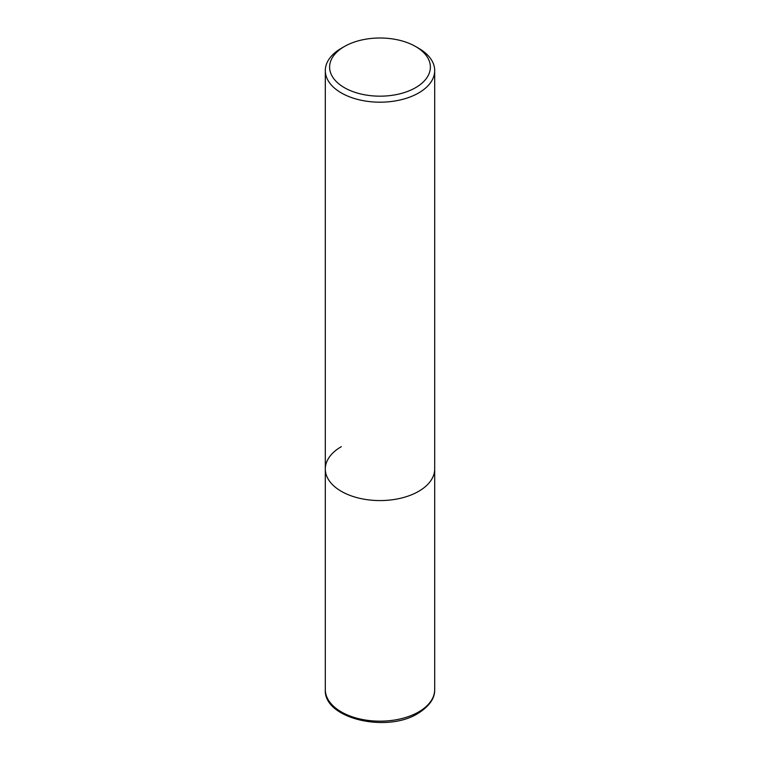 <?xml version="1.0" encoding="UTF-8"?>
<svg xmlns="http://www.w3.org/2000/svg" width="760" height="760" viewBox="0 0 760 760"><rect width="100%" height="100%" fill="white"/><g stroke="black" fill="none" stroke-linecap="round" stroke-linejoin="round"><path stroke-width="1.14" d="M325.308 70.604A54.691 31.578 180 0 1 341.325 48.279L344.375 46.521A50.388 29.089 180 0 1 415.625 46.521L418.674 48.279A54.691 31.578 180 0 1 434.691 70.604A54.691 31.578 180 0 1 418.674 92.938A54.691 31.578 180 0 1 359.072 99.778A54.691 31.578 180 0 1 325.308 70.604L325.308 468.996A54.691 31.578 0 0 0 359.072 498.17A54.691 31.578 0 0 0 418.674 491.321A54.691 31.578 0 0 0 434.691 468.996A54.691 31.578 180 0 1 418.674 491.321A54.691 31.578 180 0 1 359.072 498.17A54.691 31.578 180 0 1 325.308 468.996A54.691 31.578 180 0 1 341.325 446.671M341.325 48.279L344.375 46.521A50.388 29.089 180 0 0 344.375 87.656A50.388 29.089 180 0 0 415.625 87.656A50.388 29.089 180 0 0 415.625 46.521M325.308 689.595A54.691 31.578 0 0 0 359.072 718.77A54.691 31.578 0 0 0 418.674 711.93A54.691 31.578 0 0 0 434.691 689.595C434.957 698.26 429.39 706.211 417.99 713.431C386.602 733.267 323.342 718.523 325.308 689.595L325.308 468.996M434.691 70.604L434.691 689.595"/></g></svg>
